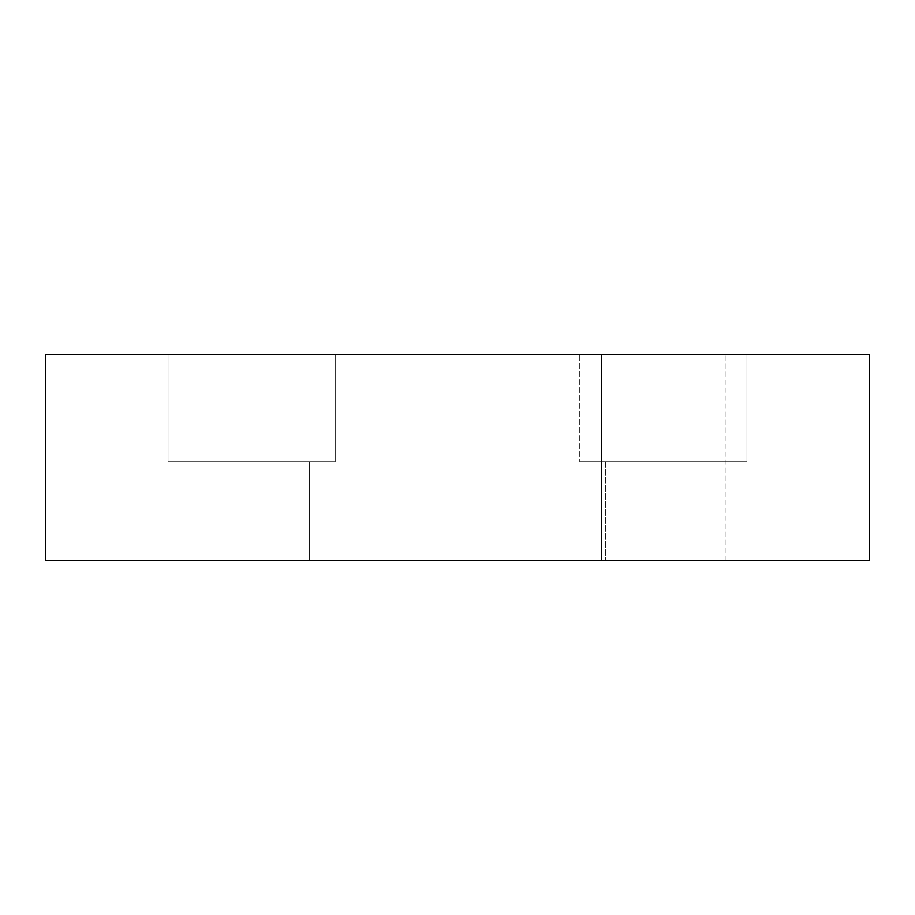 <?xml version="1.0" encoding="UTF-8"?>
<svg xmlns="http://www.w3.org/2000/svg" width="915" height="915" viewBox="0 0 915 915"><rect width="100%" height="100%" fill="white"/><g stroke="black" fill="none" stroke-linecap="round" stroke-linejoin="round"><path stroke-width="0.69" stroke-dasharray="4.58 3.43" d="M725.138 560.438L725.138 354.562L601.613 354.562L601.613 560.438L725.138 560.438L605.73 560.438L721.02 560.438L721.02 461.618L663.375 461.618L746.96 461.618L746.96 354.562L579.79 354.562L579.79 461.618L663.375 461.618L605.73 461.618L605.73 560.438L605.73 461.618L721.02 461.618L721.02 560.438L601.613 560.438L601.613 354.562L746.96 354.562L746.96 461.618L579.79 461.618L579.79 354.562L725.138 354.562L725.138 560.438L601.613 560.438L725.138 560.438M309.27 560.438L309.27 461.618L193.98 461.618L193.98 560.438L309.27 560.438L309.27 461.618L251.625 461.618L335.21 461.618L335.21 354.562L168.04 354.562L168.04 461.618L335.21 461.618L335.21 354.562L168.04 354.562L168.04 461.618L251.625 461.618L193.98 461.618L193.98 560.438L309.27 560.438L193.98 560.438L193.98 461.618L309.27 461.618L309.27 560.438L193.98 560.438L193.98 461.618L251.625 461.618L168.04 461.618L168.04 354.562L335.21 354.562L335.21 461.618L168.04 461.618L335.21 461.618L168.04 461.618L335.21 461.618L193.98 461.618L309.27 461.618L309.27 560.438L193.98 560.438L309.27 560.438M335.21 354.562L335.21 461.618L168.04 461.618L168.04 354.562L335.21 354.562M746.96 461.618L579.79 461.618L746.96 461.618M605.73 461.618L721.02 461.618L605.73 461.618M869.25 560.438L869.25 354.562L869.25 560.438L45.75 560.438L45.75 354.562L869.25 354.562L45.75 354.562L45.75 560.438L869.25 560.438M746.96 354.562L579.79 354.562L746.96 354.562M725.138 354.562L601.613 354.562L725.138 354.562"/><path stroke-width="1.37" d="M869.25 354.562L869.25 560.438L869.25 354.562L45.75 354.562L45.75 560.438L45.75 354.562L869.25 354.562M45.75 560.438L869.25 560.438L45.75 560.438"/></g></svg>
